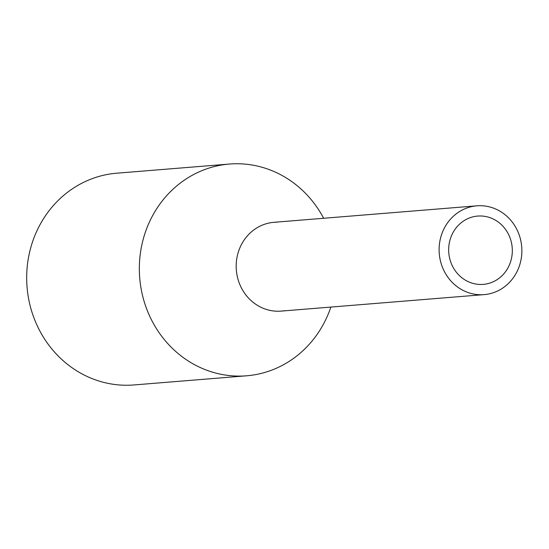 <?xml version="1.0" encoding="UTF-8"?>
<svg xmlns="http://www.w3.org/2000/svg" width="549" height="549" viewBox="0 0 549 549"><rect width="100%" height="100%" fill="white"/><g stroke="black" fill="none" stroke-linecap="round" stroke-linejoin="round"><path stroke-width="0.82" d="M487.217 294.243A44.544 41.36 85.4 0 0 521.55 245.19A44.544 41.36 85.4 0 0 476.882 205.827A44.544 41.36 85.4 0 0 473.773 206.204A44.544 41.36 85.4 0 0 439.433 255.258A44.544 41.36 85.4 0 0 484.101 294.621A44.544 41.36 85.4 0 0 487.217 294.243M476.882 205.827L273.951 222.311A44.544 41.36 85.4 0 0 270.835 222.695A44.544 41.36 85.4 0 0 236.502 271.741A44.544 41.36 85.4 0 0 281.163 311.111L484.101 294.621M485.666 284.08A34.264 31.815 85.4 0 0 512.073 246.357A34.264 31.815 85.4 0 0 477.719 216.073A34.264 31.815 85.4 0 0 475.324 216.361A34.264 31.815 85.4 0 0 448.91 254.091A34.264 31.815 85.4 0 0 483.264 284.375A34.264 31.815 85.4 0 0 485.666 284.08M284.279 310.727A44.544 41.36 -94.6 0 1 236.729 273.416A44.544 41.36 -94.6 0 1 270.835 222.695A44.544 41.36 -94.6 0 1 277.087 222.187M330.862 307.069A106.225 98.628 -94.6 0 1 254.043 374.892A106.225 98.628 -94.6 0 1 246.618 375.797A106.225 98.628 -94.6 0 1 140.105 281.918A106.225 98.628 -94.6 0 1 221.988 164.961A106.225 98.628 -94.6 0 1 229.413 164.048A106.225 98.628 -94.6 0 1 323.649 218.276M229.413 164.048L116.752 173.203A106.225 98.628 85.4 0 0 109.326 174.108A106.225 98.628 85.4 0 0 27.45 291.073A106.225 98.628 85.4 0 0 133.956 384.952L246.618 375.797"/></g></svg>
